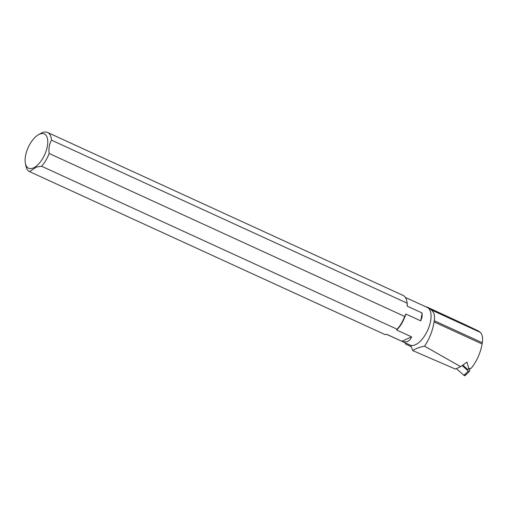 <?xml version="1.0" encoding="UTF-8"?>
<svg xmlns="http://www.w3.org/2000/svg" width="508" height="508" viewBox="0 0 508 508"><rect width="100%" height="100%" fill="white"/><g stroke="black" fill="none" stroke-linecap="round" stroke-linejoin="round"><path stroke-width="0.76" d="M462.242 365.601L468.325 371.056A1.073 0.743 45.6 0 0 469.532 371.234A1.073 0.743 45.6 0 0 469.703 370.789L469.703 368.852M469.532 371.234L465.137 375.533A1.073 0.743 -134.4 0 1 463.931 375.355L456.387 368.592L463.931 375.355L465.309 375.088L465.309 374.009M405.365 297.409L427.26 307.442A20.695 9.874 -65.4 0 1 427.914 329.711A20.695 9.874 -65.4 0 1 410.667 345.313L412.807 350.622C415.741 348.583 419.665 347.097 424.586 346.164L460.661 366.681L467.011 362.083L468.884 368.852L467.627 369.411L462.877 365.157M468.884 368.852L471.373 368.103L469.068 369.132L467.627 369.411M405.352 342.925L405.517 343.992L405.759 343.11M425.933 306.832A20.961 10.001 114.6 0 1 427.501 307.257A20.961 10.001 114.6 0 1 428.473 307.848L431.248 309.893C434.054 312.071 435.058 315.678 434.264 320.732L434.067 321.945C432.625 330.778 429.463 338.849 424.586 346.164M412.807 350.622L455.333 369.062L460.661 366.681M471.373 368.103C476.917 360.985 480.498 352.933 482.111 343.96L482.308 342.748C483.045 337.668 482.327 334.188 480.168 332.315L478.587 331.083L465.95 325.031L427.501 307.257M397.142 329.228L41.593 166.262A21.552 10.281 114.6 0 0 49.136 153.48L404.679 316.446A21.552 10.281 -65.4 0 1 397.142 329.228L396.71 330.041A20.695 9.874 114.6 0 0 405.848 314.027L404.679 316.446M25.4 163.43A18.853 8.998 -65.4 0 0 36.151 166.256A18.853 8.998 -65.4 0 0 47.714 143.573A18.853 8.998 -65.4 0 0 38.595 134.645A18.853 8.998 -65.4 0 0 25.4 163.43L25.978 166.186A21.552 10.281 114.6 0 0 29.572 171.634L385.115 334.601L386.918 334.416L401.809 341.243C406.603 342.786 409.867 341.332 411.601 336.868L396.71 330.041M38.595 134.645L41.059 133.28A21.552 10.281 114.6 0 1 47.574 132.467A21.552 10.281 114.6 0 1 51.505 140.164L407.054 303.13A21.552 10.281 -65.4 0 0 406.749 300.901A21.552 10.281 -65.4 0 0 403.117 295.434L47.574 132.467M29.572 171.634L36.633 166.973L41.593 166.262M49.136 153.48C48.527 148.419 49.314 143.98 51.505 140.164M406.749 300.901L406.933 301.777A20.695 9.874 114.6 0 1 407.251 306.172L407.054 303.13M405.848 314.027L420.745 320.853L422.097 316.979L422.142 313.004L407.251 306.172M410.667 345.313L386.798 334.429M422.142 313.004L420.745 320.853M411.601 336.868L401.809 341.243M411.213 346.716L405.517 343.992M463.931 375.355L468.325 371.056M482.111 343.96L434.067 321.945M482.308 342.748L434.264 320.732M480.168 332.315L431.248 309.893M465.95 325.031L428.473 307.848"/></g></svg>
